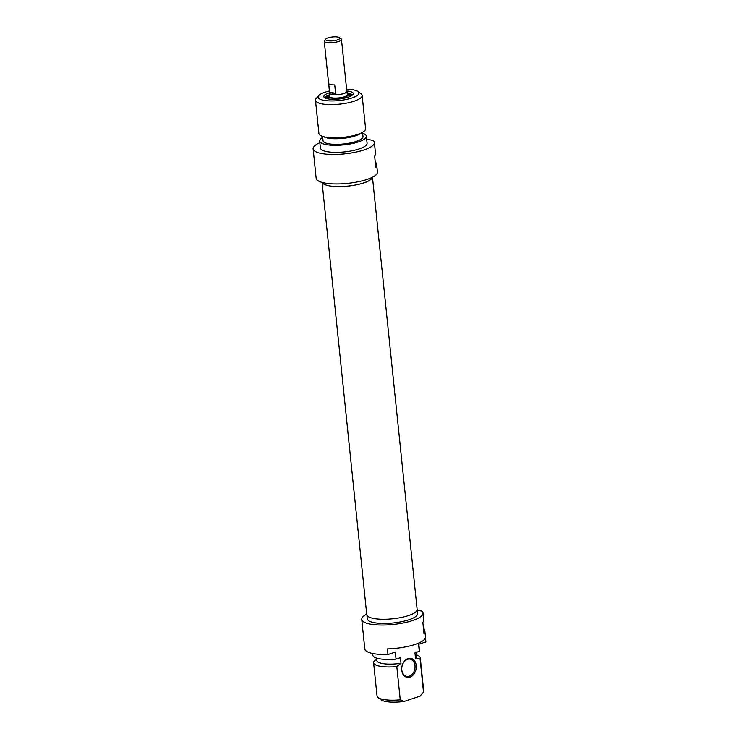 <?xml version="1.0" encoding="UTF-8"?>
<svg xmlns="http://www.w3.org/2000/svg" width="739" height="739" viewBox="0 0 739 739"><rect width="100%" height="100%" fill="white"/><g stroke="black" fill="none" stroke-linecap="round" stroke-linejoin="round"><path stroke-width="1.11" d="M372.401 177.249A25.32 6.808 174.1 0 1 363.8 182.912A25.32 6.808 174.1 0 1 337.982 186.597A25.32 6.808 174.1 0 1 322.158 182.441M322.093 182.422L366.756 614.608A25.32 6.808 -5.9 0 0 381.832 619.245A25.32 6.808 -5.9 0 0 408.51 615.569A25.32 6.808 -5.9 0 0 417.129 609.398L372.465 177.212M337.418 39.888A7.187 1.931 174.1 0 1 328.947 40.885A7.187 1.931 174.1 0 1 325.797 39.047A7.187 1.931 174.1 0 1 332.513 36.95A7.187 1.931 174.1 0 1 339.524 37.624A7.187 1.931 174.1 0 1 337.418 39.888M325.797 39.047L324.532 40.488A8.646 2.328 -5.9 0 0 324.255 41.162A8.646 2.328 -5.9 0 0 329.409 42.751A8.646 2.328 -5.9 0 0 338.517 41.495A8.646 2.328 -5.9 0 0 341.464 39.389A8.646 2.328 -5.9 0 0 341.058 38.779L339.524 37.624M341.464 39.389L346.831 91.359A8.646 2.328 174.1 0 1 343.894 93.474A8.646 2.328 174.1 0 1 334.776 94.721A8.646 2.328 174.1 0 1 329.622 93.142L324.255 41.162M328.716 83.599A8.646 2.328 -5.9 0 0 334.721 84.893L335.589 93.326A8.646 2.328 174.1 0 1 329.585 92.033L328.716 83.599M335.589 93.326L329.585 92.033M346.794 90.934A8.794 2.365 174.1 0 1 346.979 91.35A8.794 2.365 174.1 0 1 343.986 93.493A8.794 2.365 174.1 0 1 334.721 94.768A8.794 2.365 174.1 0 1 329.483 93.16A8.794 2.365 174.1 0 1 329.585 92.717M366.655 139.117L373.213 140.53A30.789 8.277 174.1 0 1 374.377 142.47A30.789 8.277 174.1 0 1 344.596 153.869A30.789 8.277 174.1 0 1 313.114 148.798A30.789 8.277 174.1 0 1 319.858 142.71M319.682 141.02L320.412 148.04A23.463 6.309 -5.9 0 0 344.392 151.911A23.463 6.309 -5.9 0 0 367.08 143.218L366.359 136.198A23.463 6.309 174.1 0 1 343.672 144.881A23.463 6.309 174.1 0 1 319.682 141.02A23.463 6.309 174.1 0 1 322.703 137.436M313.114 148.798L316.163 178.293A30.789 8.277 -5.9 0 0 347.644 183.364A30.789 8.277 -5.9 0 0 377.426 171.965L376.696 164.945A30.789 8.277 174.1 0 1 375.791 167.282L374.636 156.04A30.789 8.277 -5.9 0 0 375.532 153.703L374.377 142.47M375.107 160.622A5.866 3.593 -108.4 0 0 375.329 161.01L376.53 164.28A30.789 8.277 174.1 0 1 376.696 164.945M362.664 133.297A23.463 6.309 174.1 0 1 366.359 136.198M362.563 132.309L362.997 136.539A20.092 5.404 174.1 0 1 343.58 143.985A20.092 5.404 174.1 0 1 323.035 140.669L322.601 136.438M362.147 95.46L365.583 128.715A23.463 6.309 174.1 0 1 362.988 132.05L360.198 133.777A20.092 5.404 174.1 0 1 342.998 138.359A20.092 5.404 174.1 0 1 325.215 137.399L322.139 136.272A23.463 6.309 174.1 0 1 318.915 133.537L315.479 100.282A23.463 6.309 -5.9 0 0 339.46 104.144A23.463 6.309 -5.9 0 0 362.147 95.46A23.463 6.309 -5.9 0 0 361.038 93.807L357.972 91.497A20.526 5.524 174.1 0 1 339.09 100.55A20.526 5.524 174.1 0 1 318.758 95.553A20.526 5.524 174.1 0 1 329.4 90.971M362.988 132.05A23.463 6.309 174.1 0 1 342.896 137.399A23.463 6.309 174.1 0 1 322.139 136.272M372.29 177.305A25.218 6.78 174.1 0 1 347.93 186.089A25.218 6.78 174.1 0 1 322.278 182.468M318.758 95.553L316.218 98.435A23.463 6.309 -5.9 0 0 315.479 100.282M346.609 89.188A20.526 5.524 174.1 0 1 353.907 89.936A20.526 5.524 174.1 0 1 357.972 91.497M329.566 92.745A14.808 3.981 -5.9 0 0 324.486 97.631A14.808 3.981 -5.9 0 0 338.933 99.026A14.808 3.981 -5.9 0 0 352.78 94.703A14.808 3.981 -5.9 0 0 349.621 91.368A14.808 3.981 -5.9 0 0 346.813 90.962M347.136 92.874A13.339 3.584 174.1 0 1 348.669 93.132A13.339 3.584 174.1 0 1 351.94 95.091A13.339 3.584 174.1 0 1 351.912 95.451M325.493 98.176A13.339 3.584 174.1 0 1 325.391 97.834A13.339 3.584 174.1 0 1 329.64 94.684M347.145 92.948A10.411 2.799 174.1 0 1 348.78 93.927L349.907 95.765A11.344 3.048 174.1 0 1 350 96.467M327.571 98.786A11.344 3.048 174.1 0 1 327.525 98.084L328.245 96.052A10.411 2.799 174.1 0 1 329.64 94.758M348.78 93.927A10.411 2.799 174.1 0 1 338.841 98.13A10.411 2.799 174.1 0 1 328.245 96.052M347.201 93.456A9.533 2.559 174.1 0 1 348.032 94.361A9.533 2.559 174.1 0 1 338.813 97.89A9.533 2.559 174.1 0 1 329.067 96.319A9.533 2.559 174.1 0 1 329.696 95.266M347.256 94.01A9.533 2.559 174.1 0 1 348.004 94.647M329.151 96.587A9.533 2.559 174.1 0 1 329.751 95.821M417.101 610.091L421.84 611.116A30.789 8.277 174.1 0 1 423.004 613.056A30.789 8.277 174.1 0 1 393.231 624.455A30.789 8.277 174.1 0 1 361.75 619.384L364.216 643.263A30.789 8.277 -5.9 0 0 364.392 643.928L364.964 649.544A30.789 8.277 -5.9 0 0 387.993 654.505L395.3 652.066L396.03 659.096L400.399 657.636L400.981 663.262L396.806 666.578L400.242 699.833A23.463 6.309 174.1 0 1 378.137 697.542A23.463 6.309 174.1 0 1 377.029 695.889L373.592 662.634A23.463 6.309 -5.9 0 0 396.806 666.578M420.066 658.837A23.463 6.309 -5.9 0 0 420.26 657.812L423.696 691.067A23.463 6.309 174.1 0 1 423.502 692.083L420.066 658.837L415.512 658.421L414.93 652.805L419.299 651.345L418.57 644.325L425.886 641.895L425.442 637.618M387.993 654.505L387.412 648.888A30.789 8.277 -5.9 0 0 425.47 636.935L424.888 631.318A30.789 8.277 174.1 0 1 423.992 633.646L422.828 622.414A30.789 8.277 -5.9 0 0 423.733 620.076L423.004 613.056M423.502 692.083L420.094 696.129L404.233 701.403L400.242 699.833M409.923 677.136A9.681 7.187 102.2 0 0 414.773 661.137A9.681 7.187 102.2 0 0 402.21 665.322A9.681 7.187 102.2 0 0 409.923 677.136M423.299 626.986A5.866 3.593 -108.4 0 0 423.521 627.383L424.722 630.653A30.789 8.277 174.1 0 1 424.888 631.318M361.75 619.384A30.789 8.277 174.1 0 1 366.701 614.137M376.631 659.28L373.777 661.617A23.463 6.309 -5.9 0 0 373.592 662.634M372.641 653.461L372.816 655.151A23.463 6.309 -5.9 0 0 396.03 659.096M376.502 658.052L376.751 660.426A20.092 5.404 -5.9 0 0 400.981 663.262M378.137 697.542L381.204 699.851A20.526 5.524 -5.9 0 0 404.233 701.403M420.094 696.129A20.526 5.524 -5.9 0 0 420.417 695.796A20.526 5.524 -5.9 0 0 420.556 695.621M420.26 657.812A23.463 6.309 -5.9 0 0 417.036 655.077L416.565 654.911M415.512 658.421A20.092 5.404 -5.9 0 0 416.713 656.297L416.306 652.343M419.299 651.345A23.463 6.309 -5.9 0 0 419.484 650.329L418.856 644.232M409.267 676.167A8.794 6.54 -77.8 0 1 406.542 676.342A8.794 6.54 -77.8 0 1 401.757 668.158A8.794 6.54 -77.8 0 1 407.522 659.308A8.794 6.54 -77.8 0 1 410.247 659.142A8.794 6.54 -77.8 0 1 415.032 667.317A8.794 6.54 -77.8 0 1 409.267 676.167M417.092 610.017L417.461 613.629A25.218 6.78 174.1 0 1 393.074 622.968A25.218 6.78 174.1 0 1 367.292 618.811L366.923 615.208M376.53 164.28L375.523 164.621M349.011 94.296A12.757 3.427 174.1 0 1 351.394 95.774M326.065 98.398A12.757 3.427 174.1 0 1 328.098 96.458M347.265 94.112A9.385 2.522 174.1 0 1 347.921 94.832M329.271 96.763A9.385 2.522 174.1 0 1 329.77 95.922M424.722 630.653L423.715 630.986M329.483 93.16L329.899 97.225M346.979 91.35L347.404 95.414M328.125 96.375L325.742 98.278M351.681 95.599L348.965 94.222M420.417 695.796L421.073 695.048"/></g></svg>
